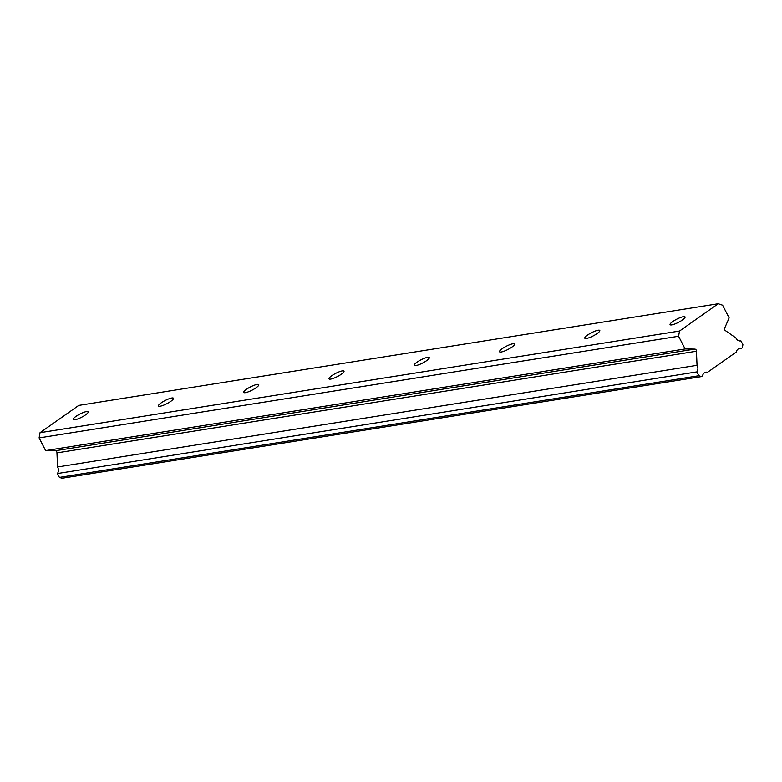 <?xml version="1.0" encoding="UTF-8"?>
<svg xmlns="http://www.w3.org/2000/svg" width="782" height="782" viewBox="0 0 782 782"><rect width="100%" height="100%" fill="white"/><g stroke="black" fill="none" stroke-linecap="round" stroke-linejoin="round"><path stroke-width="1.17" d="M671.738 324.901A8.436 1.808 -27.2 0 0 680.496 321.236A8.436 1.808 -27.2 0 0 685.061 316.935A8.436 1.808 -27.2 0 0 683.39 316.69A8.436 1.808 -27.2 0 0 674.631 320.356A8.436 1.808 -27.2 0 0 670.066 324.647A8.436 1.808 -27.2 0 0 671.738 324.901M74.886 419.768A8.436 1.808 -27.2 0 0 83.645 416.102A8.436 1.808 -27.2 0 0 88.219 411.801A8.436 1.808 -27.2 0 0 86.538 411.547A8.436 1.808 -27.2 0 0 77.78 415.213A8.436 1.808 -27.2 0 0 73.215 419.514A8.436 1.808 -27.2 0 0 74.886 419.768M160.154 406.21A8.436 1.808 -27.2 0 0 168.912 402.544A8.436 1.808 -27.2 0 0 173.477 398.253A8.436 1.808 -27.2 0 0 171.805 397.999A8.436 1.808 -27.2 0 0 163.047 401.665A8.436 1.808 -27.2 0 0 158.472 405.956A8.436 1.808 -27.2 0 0 160.154 406.21M245.411 392.662A8.436 1.808 -27.2 0 0 254.179 388.996A8.436 1.808 -27.2 0 0 258.744 384.695A8.436 1.808 -27.2 0 0 257.073 384.441A8.436 1.808 -27.2 0 0 248.305 388.107A8.436 1.808 -27.2 0 0 243.74 392.408A8.436 1.808 -27.2 0 0 245.411 392.662M330.678 379.104A8.436 1.808 -27.2 0 0 339.437 375.438A8.436 1.808 -27.2 0 0 344.012 371.147A8.436 1.808 -27.2 0 0 342.33 370.893A8.436 1.808 -27.2 0 0 333.572 374.558A8.436 1.808 -27.2 0 0 329.007 378.859A8.436 1.808 -27.2 0 0 330.678 379.104M415.946 365.556A8.436 1.808 -27.2 0 0 424.704 361.89A8.436 1.808 -27.2 0 0 429.269 357.589A8.436 1.808 -27.2 0 0 427.598 357.345A8.436 1.808 -27.2 0 0 418.839 361.01A8.436 1.808 -27.2 0 0 414.274 365.302A8.436 1.808 -27.2 0 0 415.946 365.556M501.213 352.008A8.436 1.808 -27.2 0 0 509.972 348.342A8.436 1.808 -27.2 0 0 514.536 344.041A8.436 1.808 -27.2 0 0 512.865 343.787A8.436 1.808 -27.2 0 0 504.107 347.452A8.436 1.808 -27.2 0 0 499.532 351.753A8.436 1.808 -27.2 0 0 501.213 352.008M586.471 338.45A8.436 1.808 -27.2 0 0 595.229 334.784A8.436 1.808 -27.2 0 0 599.804 330.493A8.436 1.808 -27.2 0 0 598.122 330.239A8.436 1.808 -27.2 0 0 589.364 333.904A8.436 1.808 -27.2 0 0 584.799 338.205A8.436 1.808 -27.2 0 0 586.471 338.45M698.873 375.741L59.393 477.382L61.954 478.242L701.434 376.601L698.873 375.741L696.899 371.9L57.418 473.54A5.415 4.428 81 0 0 57.702 467.235A5.415 4.428 81 0 0 57.555 466.962L56.959 452.876L696.439 351.235A1.877 1.535 -99 0 0 694.817 349.104L685.11 348.958L678.581 336.26L679.519 331.05L40.038 432.69L78.757 405.399L718.238 303.758L679.519 331.05M696.899 371.9A5.415 4.428 81 0 0 697.192 365.605A5.415 4.428 81 0 0 697.036 365.331L696.439 351.235M56.959 452.876A1.877 1.535 81 0 0 55.336 450.745L45.63 450.598L39.1 437.9L40.038 432.69M701.434 376.601L702.529 375.829A5.415 4.428 81 0 1 705.99 372.193A5.415 4.428 81 0 1 707.563 372.281L704.514 372.77M718.238 303.758L722.607 305.224L729.137 317.932L724.699 328.039A1.877 1.535 -99 0 0 725.549 330.718L735.901 337.932A5.415 4.428 81 0 0 740.622 340.923A5.415 4.428 81 0 0 740.925 340.864L742.9 344.706L742.353 347.765L741.258 348.537A5.415 4.428 81 0 0 739.674 348.44A5.415 4.428 81 0 0 736.224 352.076L707.563 372.281M59.393 477.382L57.418 473.54M678.581 336.26L39.1 437.9M741.258 348.537L738.208 349.016M740.925 340.864L740.329 340.962M685.11 348.958L45.63 450.598M697.036 365.331L57.555 466.962M694.817 349.104L55.336 450.745"/></g></svg>
